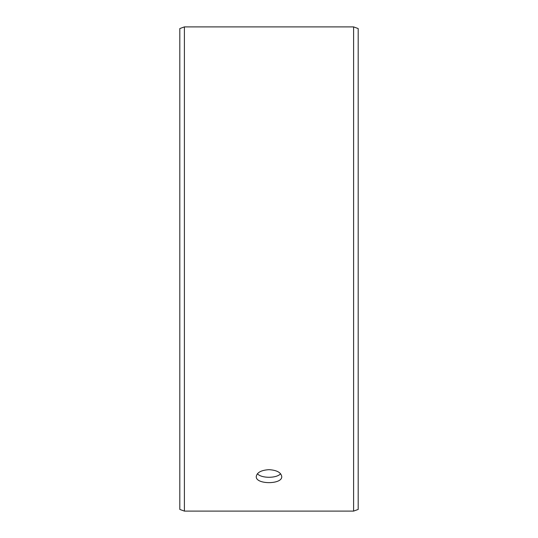 <?xml version="1.0" encoding="UTF-8"?>
<svg xmlns="http://www.w3.org/2000/svg" width="538" height="538" viewBox="0 0 538 538"><rect width="100%" height="100%" fill="white"/><g stroke="black" fill="none" stroke-linecap="round" stroke-linejoin="round"><path stroke-width="0.81" d="M179.806 509.432L179.806 28.568L184.393 26.9L184.393 511.1L179.806 509.432M353.607 26.9L353.607 511.1L358.194 509.432L358.194 28.568L353.607 26.9L184.393 26.9M257.413 473.736C261.28 478.47 276.727 478.457 280.587 473.743M269 469.667C276.74 470.158 280.991 472.438 281.744 476.52C282.531 484.677 255.469 484.671 256.256 476.52C257.003 472.445 261.253 470.158 269 469.667M353.607 511.1L184.393 511.1"/></g></svg>
